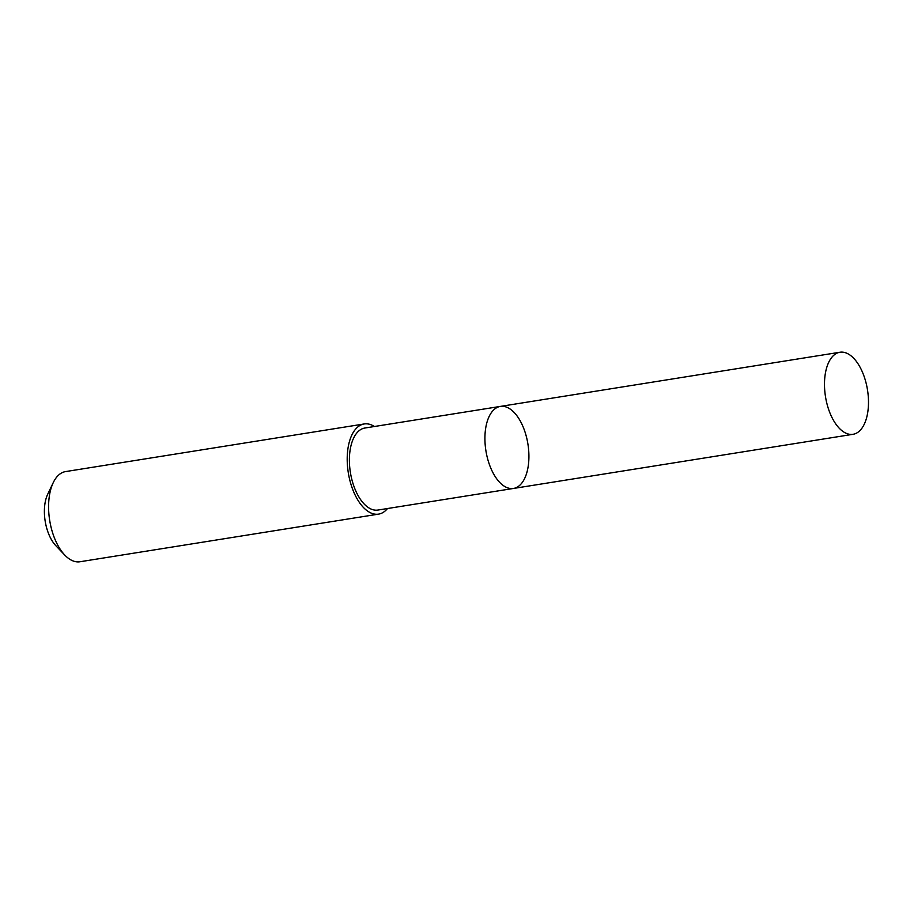 <?xml version="1.0" encoding="UTF-8"?>
<svg xmlns="http://www.w3.org/2000/svg" width="914" height="914" viewBox="0 0 914 914"><rect width="100%" height="100%" fill="white"/><g stroke="black" fill="none" stroke-linecap="round" stroke-linejoin="round"><path stroke-width="1.37" d="M513.462 488.453L377.928 510.058A41.53 21.273 -99.1 0 1 354.746 488.487A41.53 21.273 -99.1 0 1 351.559 443.553A41.53 21.273 -99.1 0 1 364.846 428.026L500.381 406.41A41.541 21.273 80.9 0 0 485.917 450.773A41.541 21.273 80.9 0 0 513.462 488.453A41.541 21.273 80.9 0 0 526.75 472.915A41.541 21.273 80.9 0 0 523.562 427.981A41.541 21.273 80.9 0 0 500.381 406.41A41.541 21.273 80.9 0 0 485.917 450.773A41.541 21.273 80.9 0 0 513.462 488.453L853.036 434.299A41.541 21.273 -99.1 0 1 829.843 412.717A41.541 21.273 -99.1 0 1 826.656 367.771A41.541 21.273 -99.1 0 1 839.943 352.244A41.541 21.273 -99.1 0 1 863.136 373.815A41.541 21.273 -99.1 0 1 866.323 418.761A41.541 21.273 -99.1 0 1 853.036 434.299M387.502 508.538A45.654 23.376 -99.1 0 1 378.579 514.125A45.654 23.376 -99.1 0 1 353.09 490.418A45.654 23.376 -99.1 0 1 349.582 441.028A45.654 23.376 -99.1 0 1 364.195 423.959A45.654 23.376 -99.1 0 1 374.42 426.495M378.579 514.125L79.952 561.756A45.654 23.376 -99.1 0 1 64.78 555.072A45.654 23.376 -99.1 0 1 50.967 488.659A45.654 23.376 -99.1 0 1 53.229 482.672A45.654 23.376 -99.1 0 1 65.568 471.59L364.195 423.959M64.78 555.072L55.903 545.772A32.47 16.623 -99.1 0 1 46.077 498.53A32.47 16.623 -99.1 0 1 47.688 494.268L53.229 482.672M500.381 406.41L839.943 352.244"/></g></svg>

